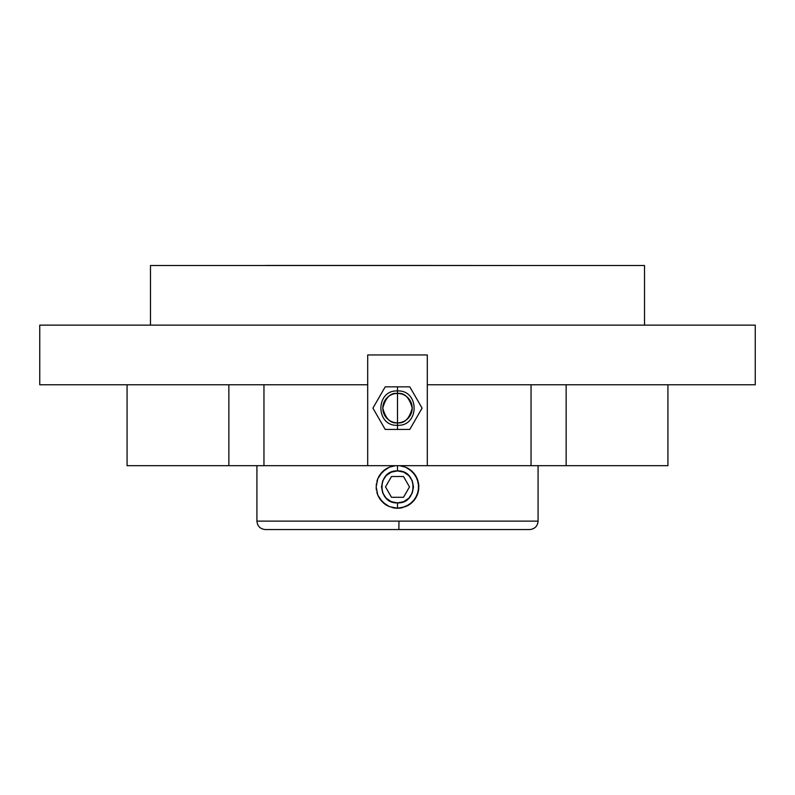 <?xml version="1.0" encoding="UTF-8"?>
<svg xmlns="http://www.w3.org/2000/svg" width="795" height="795" viewBox="0 0 795 795"><rect width="100%" height="100%" fill="white"/><g stroke="black" fill="none" stroke-linecap="round" stroke-linejoin="round"><path stroke-width="1.19" d="M266.067 529.559L529.629 529.559L398.861 529.559L398.951 521.113L256.924 521.113L256.924 465.681L256.924 521.113L398.951 521.113L398.861 529.559L265.381 529.559L396.139 529.559M396.576 265.441L530.702 265.51M412.863 392.164L409.793 386.837L397.5 386.837L397.5 393.426A14.708 14.708 0 0 0 382.793 408.133A14.708 14.708 0 0 0 397.5 422.841L397.5 429.429L409.793 429.429L422.085 408.133L409.793 386.837L403.651 386.837M397.5 425.305C419.641 426.428 419.641 389.838 397.5 390.951C375.359 389.838 375.359 426.428 397.5 425.305L397.5 422.841C390.544 423.675 385.645 418.766 382.793 408.133C385.645 397.49 390.544 392.591 397.5 393.426L397.5 422.841L397.5 393.426C404.456 392.591 409.355 397.49 412.208 408.133C409.355 418.766 404.456 423.675 397.5 422.841A14.708 14.708 0 0 0 412.208 408.133A14.708 14.708 0 0 0 397.5 393.426L397.5 386.837L385.207 386.837L372.915 408.133L385.207 429.429L401.405 429.429M538.076 521.113L398.951 521.113L538.076 521.113L538.076 465.681L538.076 521.113C537.569 526.24 534.757 529.053 529.629 529.559M402.986 466.287L399.587 465.681L405.669 467.202L409.355 469.169L415.228 475.052L418.418 482.734L418.418 491.072L415.228 498.753L409.355 504.636L401.664 507.826L397.5 508.234L389.331 506.604L382.415 501.983L377.794 495.076L376.174 486.908L377.794 478.729L382.415 471.823L389.331 467.202L393.426 465.969M399.587 465.681A21.326 21.326 0 0 1 402.896 466.267A21.326 21.326 0 0 0 399.587 465.681L405.669 467.202L412.585 471.823L417.206 478.729L418.826 486.908L417.206 495.076L412.585 501.983L405.669 506.604L397.5 508.234A21.326 21.326 0 0 1 392.104 507.538A21.326 21.326 0 0 0 397.5 508.234L397.5 502.897C376.87 503.871 376.87 469.934 397.5 470.908L391.378 472.121L386.191 475.589L382.723 480.786L381.501 486.908L382.723 493.029L386.191 498.217L391.378 501.685L397.5 502.897L403.622 501.685L408.809 498.217L412.277 493.029L413.499 486.908L412.277 480.786L408.809 475.589L403.622 472.121L397.5 470.908L397.5 465.681L397.5 470.908C418.13 469.934 418.13 503.871 397.5 502.897L397.5 508.234L389.331 506.604L385.645 504.636L379.772 498.753L377.794 495.076L376.174 486.908L377.794 478.729L379.772 475.052L377.804 478.729M409.355 469.179L407.199 467.907A21.326 21.326 0 0 1 412.138 471.395A21.326 21.326 0 0 0 407.189 467.907M411.303 470.64L410.319 469.855M414.573 474.118L413.788 473.124M416.908 478.063L416.351 476.921M418.806 485.974L418.587 483.728M377.704 478.958A21.326 21.326 0 0 0 376.9 481.373A21.326 21.326 0 0 1 377.704 478.958L376.86 481.541M376.373 483.946L376.254 485.039M381.212 473.124L380.427 474.118M384.681 469.855L383.697 470.64M387.811 467.907A21.326 21.326 0 0 0 382.872 471.375A21.326 21.326 0 0 1 387.811 467.907L387.513 468.056M418.816 486.053A21.326 21.326 0 0 0 418.577 483.608A21.326 21.326 0 0 1 418.816 486.053M418.13 481.502A21.326 21.326 0 0 0 417.305 478.988A21.326 21.326 0 0 1 418.13 481.502M416.928 478.093A21.326 21.326 0 0 0 415.586 475.599A21.326 21.326 0 0 1 416.928 478.093M415.139 474.913A21.326 21.326 0 0 0 413.301 472.578A21.326 21.326 0 0 1 415.139 474.913M379.772 475.052L385.645 469.169L389.331 467.202L395.413 465.681A21.326 21.326 0 0 0 392.084 466.277A21.326 21.326 0 0 1 395.413 465.681M381.749 472.528A21.326 21.326 0 0 0 379.881 474.893A21.326 21.326 0 0 1 381.749 472.528M379.473 475.509A21.326 21.326 0 0 0 378.112 478.014A21.326 21.326 0 0 1 379.473 475.509M376.413 483.708A21.326 21.326 0 0 0 376.234 485.308A21.326 21.326 0 0 1 376.413 483.708M392.024 507.518L397.5 508.234A21.326 21.326 0 0 0 402.916 507.538A21.326 21.326 0 0 1 397.5 508.234L401.574 507.836M407.189 505.908A21.326 21.326 0 0 0 412.128 502.43A21.326 21.326 0 0 1 407.189 505.908L407.487 505.749M413.251 501.287A21.326 21.326 0 0 0 415.119 498.922A21.326 21.326 0 0 1 413.251 501.287M415.537 498.296A21.326 21.326 0 0 0 416.888 495.792A21.326 21.326 0 0 1 415.537 498.296M417.296 494.848A21.326 21.326 0 0 0 418.1 492.433A21.326 21.326 0 0 1 417.296 494.848L418.14 492.274M418.587 490.098A21.326 21.326 0 0 0 418.766 488.498A21.326 21.326 0 0 1 418.587 490.098M150.484 265.51L150.484 325.135L150.484 265.51L397.5 265.51L150.484 265.51M644.516 265.51L397.5 265.51L644.516 265.51L644.516 325.135L644.516 265.51M427.303 384.76L427.303 465.681L427.303 384.76L755.25 384.76L755.25 325.135L39.75 325.135L39.75 384.76L367.697 384.76L367.697 354.948L427.303 354.948L427.303 384.76L755.25 384.76L755.25 325.135L39.75 325.135L39.75 384.76L367.697 384.76L367.697 354.948L427.303 354.948L427.303 465.681L367.697 465.681L367.697 384.76M401.405 386.837L393.595 386.837M391.349 386.837L385.207 386.837L382.137 392.164M379.901 396.029L377.297 400.531M375.985 402.807L372.915 408.133L374.445 405.47L372.915 408.133L375.985 413.45M377.526 400.143L377.883 399.517M377.526 416.113L379.891 420.217M382.137 424.103L385.207 429.429L391.349 429.429M375.429 412.496L372.915 408.133L375.429 412.496M393.595 429.429L397.5 429.429M403.651 429.429L409.793 429.429L412.863 424.103M415.099 420.227L417.703 415.725M419.015 413.45L422.085 408.133L420.555 410.796L422.085 408.133L419.015 402.807M417.474 416.113L417.117 416.739M417.474 400.143L415.109 396.039M419.571 403.761L422.085 408.133L419.571 403.761M127.071 384.76L127.071 465.681L144.531 465.681C121.426 465.681 121.426 465.681 144.531 465.681L263.96 465.681L263.96 384.76L263.96 465.681L531.04 465.681L531.04 384.76L531.04 465.681L566.149 465.681L566.149 384.76L566.149 465.681L650.469 465.681C673.574 465.681 673.574 465.681 650.469 465.681L667.929 465.681L667.929 384.76M417.703 400.531L417.097 399.488M377.297 415.735L377.903 416.769M214.799 465.681L228.851 465.681L228.851 384.76L228.851 465.681L367.697 465.681M144.531 465.681L209.512 465.681M427.303 465.681L575.183 465.681M585.488 465.681L650.469 465.681M376.184 487.752A21.326 21.326 0 0 0 376.423 490.197A21.326 21.326 0 0 1 376.184 487.752M376.87 492.314A21.326 21.326 0 0 0 377.695 494.828A21.326 21.326 0 0 1 376.87 492.314M378.072 495.712A21.326 21.326 0 0 0 379.414 498.207A21.326 21.326 0 0 1 378.072 495.712L378.649 496.885M379.861 498.902A21.326 21.326 0 0 0 381.699 501.228A21.326 21.326 0 0 1 379.861 498.902M382.862 502.41A21.326 21.326 0 0 0 387.811 505.908A21.326 21.326 0 0 1 382.862 502.41M266.047 265.441L397.5 265.441M418.617 489.869L418.746 488.776M415.228 498.763L417.196 495.076M413.788 500.681L414.573 499.687M410.319 503.951L411.303 503.165M385.645 504.636L387.801 505.898M383.697 503.165L384.681 503.951M380.427 499.687L381.212 500.681M376.194 487.832L376.413 490.078M392.114 466.267L393.326 465.989M379.046 476.205L379.434 475.569M376.909 481.353L377.645 479.107M376.393 489.978L376.254 488.746M377.228 493.526L376.909 492.473M380.547 499.846L379.891 498.932M402.886 507.538L401.674 507.816M415.954 497.6L415.566 498.236M418.091 492.453L417.355 494.709M418.607 483.827L418.746 485.059M417.832 480.458L418.091 481.333M414.453 473.959L415.109 474.873M403.502 476.513L409.495 486.908L403.502 497.292L391.498 497.292L385.505 486.908L391.498 476.513L403.502 476.513M256.924 521.113C257.431 526.24 260.243 529.053 265.371 529.559M264.298 265.51L265.371 265.441"/></g></svg>
